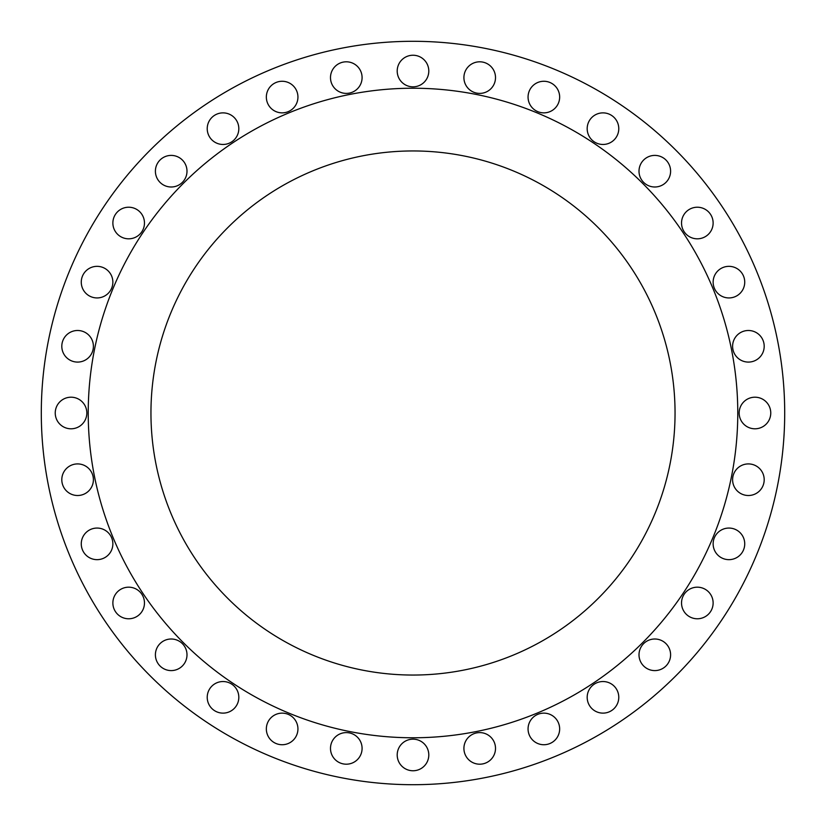 <?xml version="1.0" encoding="UTF-8"?>
<svg xmlns="http://www.w3.org/2000/svg" width="826" height="826" viewBox="0 0 826 826"><rect width="100%" height="100%" fill="white"/><g stroke="black" fill="none" stroke-linecap="round" stroke-linejoin="round"><path stroke-width="1.24" d="M81.268 282.141A15.797 15.797 0 0 0 97.065 297.938A15.797 15.797 0 0 0 112.863 282.141A15.797 15.797 0 0 0 97.065 266.344A15.797 15.797 0 0 0 81.268 282.141M112.873 223.02A15.797 15.797 0 0 0 128.67 238.817A15.797 15.797 0 0 0 144.467 223.02A15.797 15.797 0 0 0 128.67 207.223A15.797 15.797 0 0 0 112.873 223.02M155.402 171.199A15.797 15.797 0 0 0 171.199 186.996A15.797 15.797 0 0 0 186.996 171.199A15.797 15.797 0 0 0 171.199 155.402A15.797 15.797 0 0 0 155.402 171.199M207.223 128.67A15.797 15.797 0 0 0 223.02 144.467A15.797 15.797 0 0 0 238.817 128.67A15.797 15.797 0 0 0 223.02 112.873A15.797 15.797 0 0 0 207.223 128.67M266.344 97.065A15.797 15.797 0 0 0 282.141 112.863A15.797 15.797 0 0 0 297.938 97.065A15.797 15.797 0 0 0 282.141 81.268A15.797 15.797 0 0 0 266.344 97.065M330.493 77.603A15.797 15.797 0 0 0 346.29 93.4A15.797 15.797 0 0 0 362.087 77.603A15.797 15.797 0 0 0 346.29 61.805A15.797 15.797 0 0 0 330.493 77.603M397.203 71.036A15.797 15.797 0 0 0 413 86.833A15.797 15.797 0 0 0 428.797 71.036A15.797 15.797 0 0 0 413 55.239A15.797 15.797 0 0 0 397.203 71.036M463.913 77.603A15.797 15.797 0 0 0 479.71 93.4A15.797 15.797 0 0 0 495.507 77.603A15.797 15.797 0 0 0 479.71 61.805A15.797 15.797 0 0 0 463.913 77.603M528.062 97.065A15.797 15.797 0 0 0 543.859 112.863A15.797 15.797 0 0 0 559.656 97.065A15.797 15.797 0 0 0 543.859 81.268A15.797 15.797 0 0 0 528.062 97.065M587.183 128.67A15.797 15.797 0 0 0 602.98 144.467A15.797 15.797 0 0 0 618.777 128.67A15.797 15.797 0 0 0 602.98 112.873A15.797 15.797 0 0 0 587.183 128.67M639.004 171.199A15.797 15.797 0 0 0 654.801 186.996A15.797 15.797 0 0 0 670.598 171.199A15.797 15.797 0 0 0 654.801 155.402A15.797 15.797 0 0 0 639.004 171.199M681.533 223.02A15.797 15.797 0 0 0 697.33 238.817A15.797 15.797 0 0 0 713.127 223.02A15.797 15.797 0 0 0 697.33 207.223A15.797 15.797 0 0 0 681.533 223.02M713.137 282.141A15.797 15.797 0 0 0 728.935 297.938A15.797 15.797 0 0 0 744.732 282.141A15.797 15.797 0 0 0 728.935 266.344A15.797 15.797 0 0 0 713.137 282.141M732.6 346.29A15.797 15.797 0 0 0 748.397 362.087A15.797 15.797 0 0 0 764.195 346.29A15.797 15.797 0 0 0 748.397 330.493A15.797 15.797 0 0 0 732.6 346.29M739.167 413A15.797 15.797 0 0 0 754.964 428.797A15.797 15.797 0 0 0 770.761 413A15.797 15.797 0 0 0 754.964 397.203A15.797 15.797 0 0 0 739.167 413M732.6 479.71A15.797 15.797 0 0 0 748.397 495.507A15.797 15.797 0 0 0 764.195 479.71A15.797 15.797 0 0 0 748.397 463.913A15.797 15.797 0 0 0 732.6 479.71M713.137 543.859A15.797 15.797 0 0 0 728.935 559.656A15.797 15.797 0 0 0 744.732 543.859A15.797 15.797 0 0 0 728.935 528.062A15.797 15.797 0 0 0 713.137 543.859M681.533 602.98A15.797 15.797 0 0 0 697.33 618.777A15.797 15.797 0 0 0 713.127 602.98A15.797 15.797 0 0 0 697.33 587.183A15.797 15.797 0 0 0 681.533 602.98M639.004 654.801A15.797 15.797 0 0 0 654.801 670.598A15.797 15.797 0 0 0 670.598 654.801A15.797 15.797 0 0 0 654.801 639.004A15.797 15.797 0 0 0 639.004 654.801M587.183 697.33A15.797 15.797 0 0 0 602.98 713.127A15.797 15.797 0 0 0 618.777 697.33A15.797 15.797 0 0 0 602.98 681.533A15.797 15.797 0 0 0 587.183 697.33M528.062 728.935A15.797 15.797 0 0 0 543.859 744.732A15.797 15.797 0 0 0 559.656 728.935A15.797 15.797 0 0 0 543.859 713.137A15.797 15.797 0 0 0 528.062 728.935M463.913 748.397A15.797 15.797 0 0 0 479.71 764.195A15.797 15.797 0 0 0 495.507 748.397A15.797 15.797 0 0 0 479.71 732.6A15.797 15.797 0 0 0 463.913 748.397M397.203 754.964A15.797 15.797 0 0 0 413 770.761A15.797 15.797 0 0 0 428.797 754.964A15.797 15.797 0 0 0 413 739.167A15.797 15.797 0 0 0 397.203 754.964M330.493 748.397A15.797 15.797 0 0 0 346.29 764.195A15.797 15.797 0 0 0 362.087 748.397A15.797 15.797 0 0 0 346.29 732.6A15.797 15.797 0 0 0 330.493 748.397M266.344 728.935A15.797 15.797 0 0 0 282.141 744.732A15.797 15.797 0 0 0 297.938 728.935A15.797 15.797 0 0 0 282.141 713.137A15.797 15.797 0 0 0 266.344 728.935M207.223 697.33A15.797 15.797 0 0 0 223.02 713.127A15.797 15.797 0 0 0 238.817 697.33A15.797 15.797 0 0 0 223.02 681.533A15.797 15.797 0 0 0 207.223 697.33M155.402 654.801A15.797 15.797 0 0 0 171.199 670.598A15.797 15.797 0 0 0 186.996 654.801A15.797 15.797 0 0 0 171.199 639.004A15.797 15.797 0 0 0 155.402 654.801M112.873 602.98A15.797 15.797 0 0 0 128.67 618.777A15.797 15.797 0 0 0 144.467 602.98A15.797 15.797 0 0 0 128.67 587.183A15.797 15.797 0 0 0 112.873 602.98M81.268 543.859A15.797 15.797 0 0 0 97.065 559.656A15.797 15.797 0 0 0 112.863 543.859A15.797 15.797 0 0 0 97.065 528.062A15.797 15.797 0 0 0 81.268 543.859M61.805 479.71A15.797 15.797 0 0 0 77.603 495.507A15.797 15.797 0 0 0 93.4 479.71A15.797 15.797 0 0 0 77.603 463.913A15.797 15.797 0 0 0 61.805 479.71M61.805 346.29A15.797 15.797 0 0 0 77.603 362.087A15.797 15.797 0 0 0 93.4 346.29A15.797 15.797 0 0 0 77.603 330.493A15.797 15.797 0 0 0 61.805 346.29M55.239 413A15.797 15.797 0 0 0 71.036 428.797A15.797 15.797 0 0 0 86.833 413A15.797 15.797 0 0 0 71.036 397.203A15.797 15.797 0 0 0 55.239 413M784.7 413A371.7 371.7 0 0 0 413 41.3A371.7 371.7 0 0 0 41.3 413A371.7 371.7 0 0 0 413 784.7A371.7 371.7 0 0 0 784.7 413M737.773 413A324.773 324.773 0 0 0 413 88.227A324.773 324.773 0 0 0 88.227 413A324.773 324.773 0 0 0 413 737.773A324.773 324.773 0 0 0 737.773 413M150.951 413A262.048 262.048 0 0 0 413 675.048A262.048 262.048 0 0 0 675.048 413A262.048 262.048 0 0 0 413 150.951A262.048 262.048 0 0 0 150.951 413"/></g></svg>
